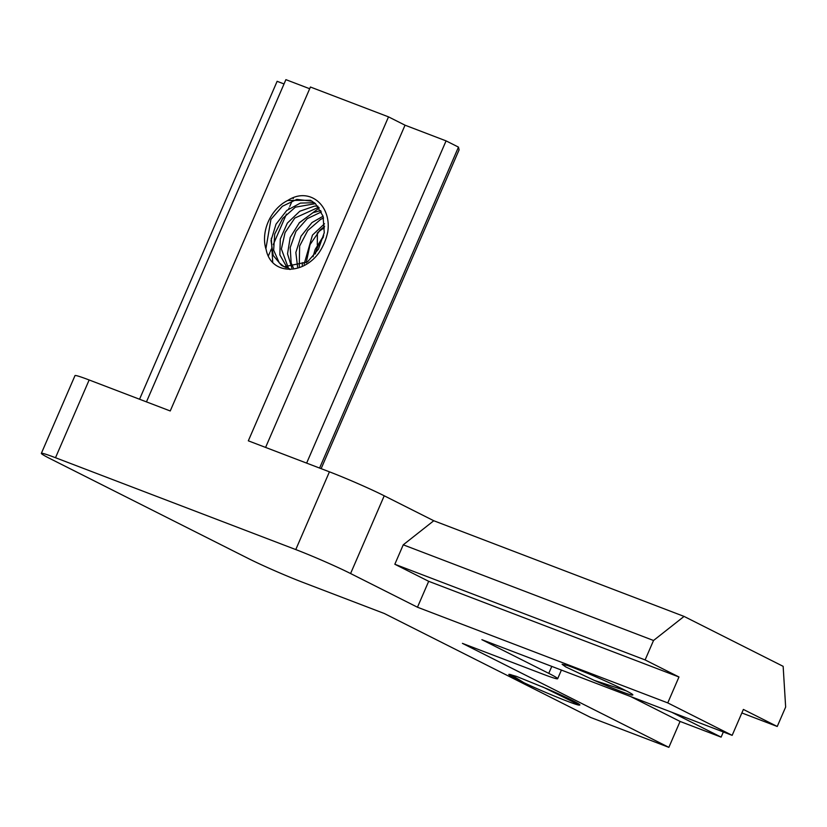 <?xml version="1.0" encoding="UTF-8"?>
<svg xmlns="http://www.w3.org/2000/svg" width="827" height="827" viewBox="0 0 827 827"><rect width="100%" height="100%" fill="white"/><g stroke="black" fill="none" stroke-linecap="round" stroke-linejoin="round"><path stroke-width="1.24" d="M573.152 667.565L586.994 673.075M323.729 235.633L315.17 249.454L313.03 256.773M323.347 237.215A35.592 26.919 -63.3 0 0 315.325 253.941L316.017 251.47M324.515 223.745L312.441 235.137L304.129 264.164M306.207 262.862L310.042 244.596L319.956 230.164L324.649 226.257M323.088 216.219L311.965 222.577L301.038 236.181L295.849 252.473L297.575 266.925M299.26 266.397L299.632 246.032L307.737 230.547L320.618 219.393L323.574 217.977M320.773 210.544L312.978 212.694L299.457 222.608L290.194 237.483L287.538 253.817L291.797 267.845M293.327 267.741L291.156 262.996L290.194 247.552L295.983 231.353L307.262 218.659L321.445 211.898M317.826 206.109L314.529 206.109L299.767 211.247L287.351 223.104L280.291 238.993L279.867 254.902L287.052 267.483M287.972 268.237L289.76 269.468M290.225 269.457L289.13 268.527M288.251 267.679L281.407 249.01L285.046 232.625L294.794 218.07L318.695 207.215M265.88 248.793L270.925 219.351L282.369 206.274L296.862 199.379L312.182 201.209M266.294 250.064A35.592 26.919 116.7 0 1 287.744 200.465C309.691 186.147 332.216 205.975 327.637 232.594M314.363 202.708L300.408 203.08L286.783 210.451L276.011 224.189L271.029 240.512L273.189 255.429L281.49 265.405L284.302 266.728L307.489 261.942L318.447 249.185L324.256 232.666L323.078 216.178L315.376 203.556L310.466 200.268L287.744 200.465M299.085 223.011L319.232 207.98M272.724 262.386L271.297 238.238M327.575 232.594A43.449 32.873 116.7 0 1 318.674 253.176C302.237 275.308 271.421 274.698 266.242 250.095M324.38 227.87A35.592 23.208 110.9 0 0 317.186 233.142M302.496 262.697A35.592 23.208 110.9 0 0 302.206 265.167M317.392 232.945L317.31 244.833M524.07 682.771A43.449 2.181 23.4 0 1 510.952 676.166L508.874 674.656L509.298 674.305L516.493 676.403L547.805 689.129A35.592 1.788 23.4 0 1 579.903 704.966A35.592 1.788 23.4 0 1 579.417 705.049C578.321 706.144 545.5 692.85 524.029 682.761L510.755 674.574M542.584 686.865L579.417 705.049M510.952 676.166L508.801 674.408M41.35 453.361L74.999 375.613A42.415 2.13 23.4 0 1 89.151 379.975L170.238 410.967L310.425 87.021L388.514 116.865L248.327 440.822L329.425 471.824A42.415 2.13 23.4 0 1 384.224 495.786L433.772 520.741L403.245 544.817L394.83 564.252L428.686 581.309L417.47 607.225L350.586 573.535A42.415 2.13 -156.6 0 0 295.777 549.573L55.502 457.724A42.415 2.13 -156.6 0 0 41.35 453.361A42.415 2.13 -156.6 0 0 50.24 458.716L248.42 558.556A42.415 2.13 -156.6 0 0 303.23 582.508L384.328 613.51L590.767 717.505L668.857 747.35L462.417 643.365L543.504 674.356A42.415 2.13 -156.6 0 0 557.656 678.729A42.415 2.13 -156.6 0 0 548.766 673.364L481.883 639.674L732.164 735.348L667.761 702.898L678.967 676.982L645.112 659.925L653.526 640.491L684.063 616.415L783.148 666.335L785.65 707.044L777.235 726.478L743.38 709.432L732.164 735.348M630.619 696.53L680.073 721.433L668.857 747.35M671.669 712.223L721.123 737.126L680.073 721.433M723.346 731.978L721.123 737.126M268.31 256.019L269.788 252.607M270.253 251.522L271.339 249.01M273.22 244.668L286.452 214.09M288.685 208.931L289.119 207.928M289.781 206.388L292.251 200.682M293.14 198.635L293.585 197.601M139.546 399.245L277.128 81.315L284.033 83.951M286.307 267.69L284.819 267.038M283.961 266.594L279.237 262.821L273.644 250.136L274.709 234.072L282.627 218.504L295.384 207.163L315.49 203.659M321.134 468.651L459.088 149.863L458.468 147.113L319.584 468.061M306.631 463.11L446.073 140.879L458.468 147.113M265.591 447.417L405.034 125.187L446.073 140.879M388.514 116.865L405.034 125.187M146.451 401.881L285.894 79.65L309.68 88.737M583.283 671.545A43.449 2.181 -156.6 0 0 567.384 665.466L562.102 664.288L565.74 666.903L594.189 680.332A35.592 1.788 -156.6 0 0 632.51 694.99L632.696 694.701M632.459 694.453L632.51 694.98C636.418 695.114 606.966 681.19 583.252 671.524M594.231 680.352L626.308 690.876M403.245 544.817L653.526 640.491M433.772 520.741L684.063 616.415M394.83 564.252L645.112 659.925M428.686 581.309L678.967 676.982M417.47 607.225L667.761 702.898M741.85 712.957L777.235 726.478M551.785 666.386L548.766 673.364M384.224 495.786L350.586 573.535M329.425 471.824L295.777 549.573M89.151 379.975L55.502 457.724M310.435 200.258L310.983 200.537M282.545 265.912L283.682 266.48M557.656 678.729L561.409 670.066"/></g></svg>
